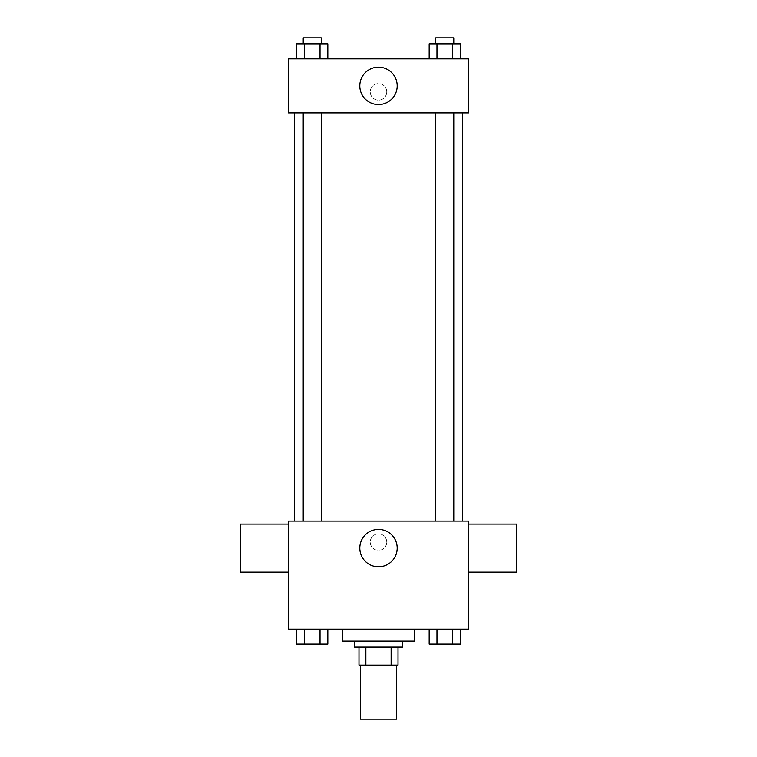 <?xml version="1.0" encoding="UTF-8"?>
<svg xmlns="http://www.w3.org/2000/svg" width="757" height="757" viewBox="0 0 757 757"><rect width="100%" height="100%" fill="white"/><g stroke="black" fill="none" stroke-linecap="round" stroke-linejoin="round"><path stroke-width="0.57" stroke-dasharray="3.79 2.84" d="M396.507 719.15L360.493 719.15M396.507 665.129L360.493 665.129L396.507 665.129M365.868 665.129L358.988 665.129L358.988 647.121L365.868 647.121L365.868 665.129L398.012 665.129M391.132 647.121L365.868 647.121L391.132 647.121L391.132 665.129M365.868 647.121L358.988 647.121M354.494 647.121L402.506 647.121M378.5 641.113L354.494 641.113L378.5 641.113M414.514 641.113L342.486 641.113M414.514 629.114L342.486 629.114L414.514 629.114M296.64 629.114L296.64 644.112L304.437 644.112L296.64 644.112L304.437 644.112L304.437 629.114L320.031 629.114L296.64 629.114L327.828 629.114L304.437 629.114L304.437 644.112L327.828 644.112L320.031 644.112L327.828 644.112L327.828 629.114L320.031 629.114L327.828 629.114L320.031 629.114L320.031 644.112L304.437 644.112L320.031 644.112L320.031 629.114L327.828 629.114L304.437 629.114L327.828 629.114M288.464 629.114L468.536 629.114L468.536 521.062L288.464 521.062L288.464 629.114M429.172 629.114L429.172 644.112L436.969 644.112L429.172 644.112L436.969 644.112L436.969 629.114L452.563 629.114L429.172 629.114L460.36 629.114L436.969 629.114L436.969 644.112L460.36 644.112L452.563 644.112L460.36 644.112L460.36 629.114L452.563 629.114L460.36 629.114L452.563 629.114L452.563 644.112L436.969 644.112L452.563 644.112L452.563 629.114L460.36 629.114L436.969 629.114L460.36 629.114M386.751 542.069A8.251 8.251 0 0 0 374.374 534.925A8.251 8.251 0 0 0 374.374 549.222A8.251 8.251 0 0 0 386.751 542.069A8.251 8.251 0 0 0 374.374 534.925A8.251 8.251 0 0 0 374.374 549.222A8.251 8.251 0 0 0 386.751 542.069M462.536 521.062L294.464 521.062L462.536 521.062M321.233 521.062L303.226 521.062L321.233 521.062L303.226 521.062L321.233 521.062L321.233 112.888L303.226 112.888L321.233 112.888M453.774 521.062L435.767 521.062L453.774 521.062L435.767 521.062L453.774 521.062L453.774 112.888L435.767 112.888L453.774 112.888M288.464 572.084L288.464 524.062L288.464 572.084M468.536 524.062L468.536 572.084L468.536 524.062M516.558 524.062L516.558 572.084M240.442 572.084L240.442 524.062M397.188 548.077A18.688 18.688 0 0 1 369.151 564.258A18.688 18.688 0 0 1 369.151 531.887A18.688 18.688 0 0 1 397.188 548.077M462.536 112.888L294.464 112.888L462.536 112.888M288.464 112.888L468.536 112.888L468.536 58.857L288.464 58.857L288.464 112.888M386.751 91.871A8.251 8.251 0 0 0 374.374 84.727A8.251 8.251 0 0 0 374.374 99.025A8.251 8.251 0 0 0 386.751 91.871A8.251 8.251 0 0 0 374.374 84.727A8.251 8.251 0 0 0 374.374 99.025A8.251 8.251 0 0 0 386.751 91.871M296.64 58.857L296.64 43.849L304.437 43.849L304.437 58.857L296.64 58.857L327.828 58.857L296.64 58.857L327.828 58.857L296.64 58.857L327.828 58.857L296.64 58.857L304.437 58.857L304.437 43.849L327.828 43.849L320.031 43.849L320.031 58.857L320.031 43.849L296.64 43.849L327.828 43.849L327.828 58.857M429.172 58.857L429.172 43.849L436.969 43.849L436.969 58.857L429.172 58.857L460.36 58.857L429.172 58.857L460.36 58.857L429.172 58.857L460.36 58.857L429.172 58.857L436.969 58.857L436.969 43.849L460.36 43.849L452.563 43.849L452.563 58.857L452.563 43.849L429.172 43.849L460.36 43.849L460.36 58.857M288.464 100.123L288.464 83.62L288.464 100.123M468.536 83.62L468.536 100.123L468.536 83.62M397.188 85.872A18.688 18.688 0 0 1 369.151 102.053A18.688 18.688 0 0 1 369.151 69.682A18.688 18.688 0 0 1 397.188 85.872M453.774 43.849L435.767 43.849L453.774 43.849L435.767 43.849L453.774 43.849L453.774 37.85L435.767 37.85L453.774 37.85L435.767 37.85L435.767 43.849M321.233 43.849L303.226 43.849L321.233 43.849L303.226 43.849L321.233 43.849L321.233 37.85L303.226 37.85L321.233 37.85L303.226 37.85L303.226 43.849M452.563 43.849L452.563 58.857M436.969 43.849L436.969 58.857M320.031 43.849L320.031 58.857M304.437 43.849L304.437 58.857M453.774 644.112L435.767 644.112M321.233 644.112L303.226 644.112M452.563 629.114L452.563 644.112M436.969 629.114L436.969 644.112M320.031 629.114L320.031 644.112M304.437 629.114L304.437 644.112M303.226 112.888L303.226 521.062M435.767 112.888L435.767 521.062"/><path stroke-width="1.14" d="M360.493 665.129L360.493 719.15L396.507 719.15L396.507 665.129M391.132 647.121L391.132 665.129L358.988 665.129L358.988 647.121M391.132 665.129L398.012 665.129L398.012 647.121L398.012 665.129M402.506 641.113L402.506 647.121L354.494 647.121L354.494 641.113M365.868 647.121L365.868 665.129M342.486 629.114L342.486 641.113L414.514 641.113L414.514 629.114M468.536 629.114L288.464 629.114L288.464 521.062L468.536 521.062L468.536 629.114M397.188 548.077A18.688 18.688 0 0 1 369.151 564.258A18.688 18.688 0 0 1 369.151 531.887A18.688 18.688 0 0 1 397.188 548.077M468.536 572.084L516.558 572.084L516.558 524.062L468.536 524.062M288.464 524.062L240.442 524.062L240.442 572.084L288.464 572.084M462.536 112.888L462.536 521.062M435.767 521.062L435.767 112.888M321.233 112.888L321.233 521.062M468.536 112.888L288.464 112.888L288.464 58.857L468.536 58.857L468.536 112.888M397.188 85.872A18.688 18.688 0 0 1 369.151 102.053A18.688 18.688 0 0 1 369.151 69.682A18.688 18.688 0 0 1 397.188 85.872M460.36 58.857L460.36 43.849L429.172 43.849L429.172 58.857M452.563 43.849L452.563 58.857M436.969 43.849L436.969 58.857M435.767 43.849L435.767 37.85L453.774 37.85L453.774 43.849M327.828 58.857L327.828 43.849L296.64 43.849L296.64 58.857M320.031 43.849L320.031 58.857M304.437 43.849L304.437 58.857M303.226 43.849L303.226 37.85L321.233 37.85L321.233 43.849M460.36 629.114L460.36 644.112L429.172 644.112L429.172 629.114M452.563 629.114L452.563 644.112M436.969 629.114L436.969 644.112M453.774 644.112L435.767 644.112M327.828 629.114L327.828 644.112L296.64 644.112L296.64 629.114M320.031 629.114L320.031 644.112M304.437 629.114L304.437 644.112M321.233 644.112L303.226 644.112M294.464 112.888L294.464 521.062M453.774 521.062L453.774 112.888M303.226 112.888L303.226 521.062"/></g></svg>

